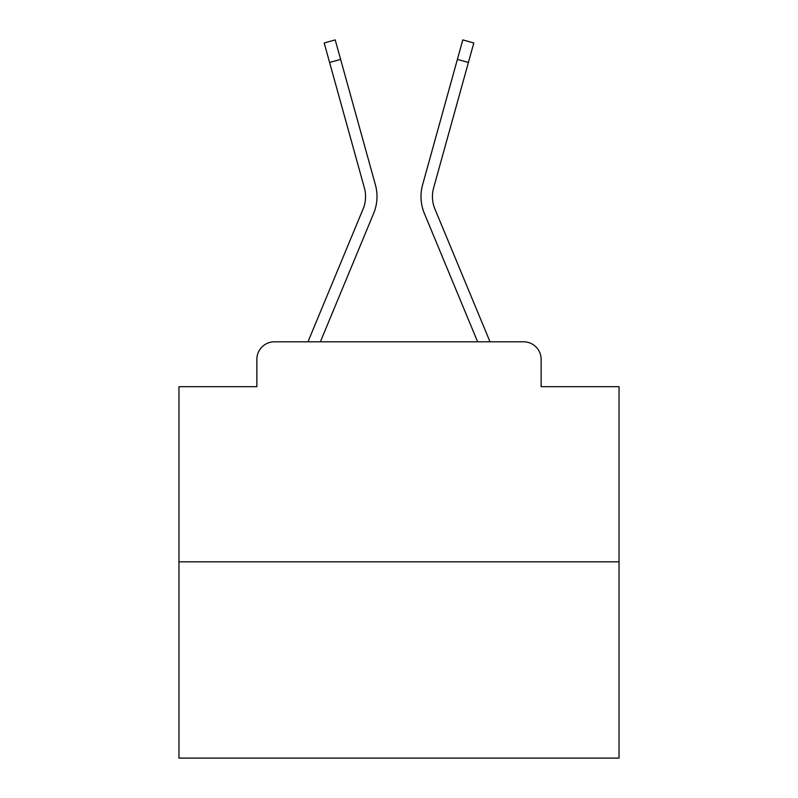 <?xml version="1.0" encoding="UTF-8"?>
<svg xmlns="http://www.w3.org/2000/svg" width="798" height="798" viewBox="0 0 798 798"><rect width="100%" height="100%" fill="white"/><g stroke="black" fill="none" stroke-linecap="round" stroke-linejoin="round"><path stroke-width="1.2" d="M256.856 359.389L256.856 386.681L256.856 359.389A17.606 17.606 0 0 1 274.462 341.793L308.128 341.793A55.451 55.451 0 0 1 309.494 338.143L363.07 209.046A32.568 32.568 0 0 0 364.367 187.859L324.188 42.962L335.21 39.9L340.626 59.411L329.594 62.463M619.039 561.832L178.961 561.832L178.961 758.1L619.039 758.1L619.039 386.681L541.144 386.681L541.144 359.389A17.606 17.606 0 0 0 523.538 341.793L274.462 341.793M178.961 561.832L178.961 386.681L256.856 386.681M320.377 341.793L373.634 213.435L320.377 341.793L373.634 213.435L320.377 341.793L373.634 213.435L320.377 341.793L373.634 213.435L320.377 341.793L373.634 213.435L320.377 341.793L373.634 213.435L320.377 341.793L373.634 213.435L320.377 341.793L373.634 213.435L320.377 341.793L373.634 213.435L320.377 341.793L373.634 213.435L320.377 341.793L373.634 213.435L320.377 341.793L373.634 213.435L320.377 341.793L373.634 213.435L320.377 341.793L373.634 213.435L320.377 341.793L373.634 213.435L320.377 341.793L373.634 213.435L320.377 341.793L330.352 341.793M467.648 341.793L477.623 341.793L424.366 213.435A44.01 44.01 0 0 1 422.601 184.807L462.79 39.9L473.812 42.962L468.406 62.463L457.374 59.411M468.406 62.463L433.633 187.859A32.568 32.568 0 0 0 434.93 209.046A32.568 32.568 0 0 1 433.633 187.859A32.568 32.568 0 0 0 434.93 209.046A32.568 32.568 0 0 1 433.633 187.859A32.568 32.568 0 0 0 434.93 209.046L488.506 338.143A55.451 55.451 0 0 1 489.872 341.793L523.538 341.793M541.144 386.681L541.144 359.389M477.623 341.793L424.366 213.435M363.07 209.046A32.568 32.568 0 0 0 364.367 187.859A32.568 32.568 0 0 1 363.07 209.046A32.568 32.568 0 0 0 364.367 187.859A32.568 32.568 0 0 1 363.07 209.046A32.568 32.568 0 0 0 364.367 187.859A32.568 32.568 0 0 1 363.07 209.046A32.568 32.568 0 0 0 364.367 187.859A32.568 32.568 0 0 1 363.07 209.046A32.568 32.568 0 0 0 364.367 187.859A32.568 32.568 0 0 1 363.07 209.046A32.568 32.568 0 0 0 364.367 187.859A32.568 32.568 0 0 1 363.07 209.046A32.568 32.568 0 0 0 364.367 187.859A32.568 32.568 0 0 1 363.07 209.046A32.568 32.568 0 0 0 364.367 187.859A32.568 32.568 0 0 1 363.07 209.046A32.568 32.568 0 0 0 364.367 187.859A32.568 32.568 0 0 1 363.07 209.046A32.568 32.568 0 0 0 364.367 187.859A32.568 32.568 0 0 1 363.07 209.046A32.568 32.568 0 0 0 364.367 187.859A32.568 32.568 0 0 1 363.07 209.046A32.568 32.568 0 0 0 364.367 187.859M373.634 213.435A44.01 44.01 0 0 0 375.399 184.807L340.626 59.411"/></g></svg>
